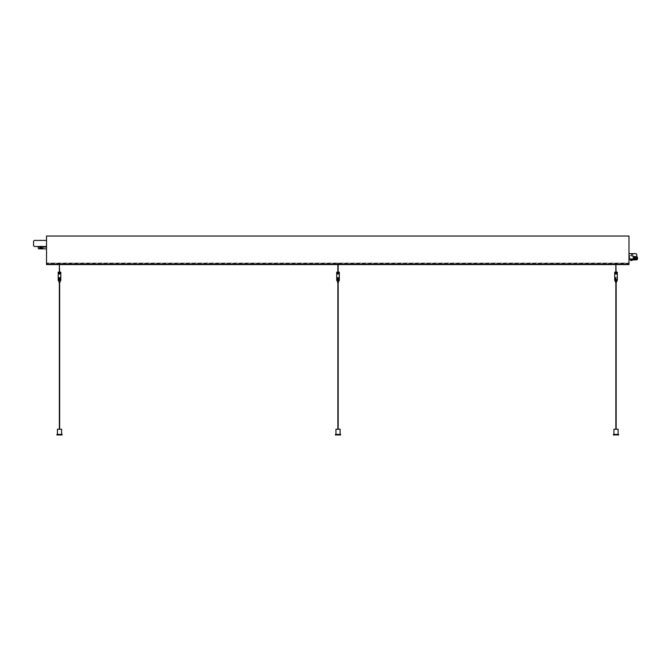 <?xml version="1.0" encoding="UTF-8"?>
<svg xmlns="http://www.w3.org/2000/svg" width="671" height="671" viewBox="0 0 671 671"><rect width="100%" height="100%" fill="white"/><g stroke="black" fill="none" stroke-linecap="round" stroke-linejoin="round"><path stroke-width="0.5" stroke-dasharray="3.35 2.52" d="M337.37 264.307L58.855 263.946L60.155 263.946L60.155 263.275L60.155 264.324L337.37 264.307M58.855 264.307L60.155 264.148L58.855 264.324L58.855 263.275L58.855 264.324L46.525 264.038L58.855 264.307M628.987 264.307L615.357 264.307L628.987 264.307M615.357 263.611L616.657 263.946L615.357 263.778L616.657 263.778L616.657 263.242L616.657 263.778L615.357 263.778L615.357 263.242L615.357 263.778L616.657 263.778L615.357 263.778L615.357 264.307L616.657 264.148L615.357 264.148L616.657 263.778L616.657 263.242L615.357 263.242L615.357 264.324L616.657 263.946L615.357 263.242L616.657 263.611M628.987 264.013L628.987 263.049L628.987 264.013L46.525 264.013L46.525 263.401L46.525 264.038L46.525 263.334L46.525 264.215L628.987 264.013M60.155 263.778L58.855 263.778L60.155 263.778L58.855 263.778L60.155 263.778L58.855 263.778L58.855 263.275L58.855 264.148L60.155 263.275L60.155 263.778M338.67 263.778L337.37 264.148L338.67 264.148L337.37 264.148L337.37 263.275L338.67 264.307L338.67 263.778L337.37 263.778L337.37 263.275L338.67 263.275L338.67 263.778L338.67 263.275L338.67 263.778L337.37 263.778L338.67 263.778M338.67 264.307L337.37 263.644L338.67 263.644L338.67 264.324L615.357 264.307L338.67 264.307M56.909 434.959L62.101 434.959M56.909 434.414L62.101 434.414M61.581 434.414L57.429 434.414L61.581 434.414M57.429 429.222L61.581 429.222M58.855 282.046L60.155 282.046M58.855 280.486L60.155 280.486L58.855 280.486M58.209 280.486L60.801 280.486M58.209 272.183L59.165 272.183L59.165 274.003L59.845 274.003L59.845 272.183L60.801 272.183M59.35 274.263L58.855 272.183M59.845 274.003L59.845 272.183L59.845 274.003M59.165 274.003L59.165 272.183L59.165 274.003M59.66 274.263L60.155 272.183M42.894 247.037L46.525 246.769L46.525 248.857L46.525 247.037L42.894 247.037L42.894 246.534L39.782 246.534L42.894 246.534L42.894 248.245L39.933 248.052A0.621 0.537 180 0 0 40.243 247.985L41.501 247.356L41.342 246.106L41.342 247.121L40.084 247.75L41.501 247.356L41.342 246.106L38.222 246.769L38.222 248.195L39.002 248.589L38.222 248.463L38.222 246.769L39.782 247.037L39.782 246.534L39.782 247.037L38.222 247.037L38.222 246.5L38.222 248.463L39.002 248.857L46.525 248.857L46.525 246.5L38.222 246.5L38.222 247.037M39.782 248.245L39.933 247.037A0.621 0.537 180 0 0 40.243 246.97L41.04 246.567M59.35 274.003L59.66 273.332M39.933 248.052L40.084 246.735M39.782 248.052L42.894 248.245L42.894 246.769L42.894 247.976M46.525 248.857L46.525 240.419L46.525 246.5L46.525 240.419L34.33 240.419L46.525 240.419L34.33 240.419L33.55 241.199L33.55 245.712L34.33 246.492L46.525 246.5L38.222 246.492M34.33 240.419L33.55 241.199L33.55 245.712L34.33 246.492L33.55 245.712L33.55 241.199L34.33 240.419M39.933 246.769L39.933 247.784L39.782 247.037M46.525 247.037L46.525 240.419M42.894 246.769L46.525 246.5M60.155 263.644L58.855 263.644M46.525 264.592L46.525 236.041L628.987 236.041L628.987 264.592L46.525 264.592M46.525 264.424L628.987 264.517L46.525 264.424M46.525 263.049L628.987 263.049L46.525 263.04M628.987 253.638L628.987 259.794L628.987 253.638L628.987 259.174L628.987 253.638L635.999 253.638L628.987 253.638L635.999 253.638L636.779 254.418L635.999 253.638L636.779 254.418L636.779 259.484L628.987 259.484L636.779 259.794L636.779 259.174L628.987 259.174M628.987 255.508L628.987 258.78L628.987 255.508L628.987 258.78L628.987 255.508L628.987 258.78L628.987 255.508L628.987 258.78L628.987 255.508L628.987 258.78L628.987 255.508L629.792 255.508L628.987 255.508L629.792 255.508L629.792 258.78L628.987 258.78L629.792 258.78L628.987 258.78L629.792 258.78L628.987 258.78L629.792 258.78L628.987 258.78L629.792 258.78L628.987 258.78L629.792 258.78L629.792 255.508L628.987 255.508L629.792 255.508L629.792 258.78L629.792 255.508L628.987 255.508L629.792 255.508L629.792 258.78L629.792 255.508L628.987 255.508L629.792 255.508L629.792 258.78L629.792 255.508L628.987 255.508M615.852 277.375L615.852 282.046M616.163 282.046L616.163 277.375M613.931 429.222L618.083 429.222M618.083 434.414L613.931 434.414L618.083 434.414M613.411 434.959L618.603 434.959M613.411 434.414L618.603 434.414M614.711 272.183L615.676 272.183L615.676 274.003L616.657 273.869L616.347 272.183L616.347 273.869L616.347 272.183L617.312 272.183M615.852 274.003L616.163 273.332M614.711 280.486L617.312 280.486M616.657 280.486L615.357 280.486L616.657 280.486M615.357 282.046L616.657 282.046M615.793 279.975L616.23 279.975L615.793 279.975L615.793 282.046L616.23 282.046L615.793 282.046M616.23 279.975L616.23 282.046M616.657 279.975L615.357 279.975L616.657 279.975L616.657 277.375L615.357 277.375L616.657 277.375M615.852 274.263L615.357 272.183M616.163 274.263L616.657 272.183M630.505 259.794L632.451 259.794L630.505 259.794M632.384 260.214L630.379 260.088L632.325 259.794M636.779 259.174L636.779 254.418L636.779 259.484L633.038 259.484L636.779 259.484L633.038 259.484L633.038 258.318L633.038 259.484L633.038 258.671L633.038 259.484L629.792 259.484L636.779 259.794M629.792 258.78L629.792 255.508L629.792 258.78M631.998 254.418L631.26 254.418L631.998 254.418M631.998 255.508L629.792 255.508L631.998 255.508L631.998 256.288L631.998 255.508L631.998 256.288L632.736 256.288L631.998 256.288L631.998 255.508L631.998 256.288L632.736 256.288L631.998 256.288L631.998 255.508L631.998 256.288L632.996 256.288L631.998 256.288L631.998 255.508L631.998 256.288L632.736 256.288L631.998 256.288L631.998 255.508L631.998 256.288L632.736 256.288L631.998 256.288L631.998 255.508M632.258 254.418L632.996 254.418L632.258 254.418M636.779 258.671L633.038 258.671L637.45 258.671L637.45 258.142L633.038 258.142L637.45 258.142L637.45 258.771L637.45 258.142L633.038 258.142L633.374 259.484L633.038 258.142L637.45 258.142L633.038 258.142L633.038 258.771L633.038 258.142L637.45 258.142L637.45 259.484L636.779 259.484L637.45 259.484L637.45 258.671L633.038 258.671L633.038 258.142L633.038 259.484L633.038 258.671L637.45 258.671L633.038 258.318L633.038 259.484L633.038 258.142L633.038 258.771L633.038 258.142L633.038 258.671L637.45 258.318L637.45 256.825L637.45 257.446L637.45 256.825L637.45 257.446L637.45 256.825L637.45 257.446L637.45 256.825L633.038 256.825L633.038 257.446L633.13 256.859C634.28 256.926 634.28 256.926 633.13 256.859C634.28 256.926 634.28 256.926 633.13 256.859L633.038 256.288L633.13 256.859C634.28 256.926 634.28 256.926 633.13 256.859C634.28 256.926 634.28 256.926 633.13 256.859L633.374 257.446L633.374 256.288L633.374 257.446L633.374 256.918L637.064 256.918L637.064 257.446L637.064 256.825M629.792 259.484L629.792 255.508L629.792 259.484M636.779 256.825L633.13 256.288L637.45 256.825L633.038 256.825L633.038 257.446L637.45 257.446L637.45 258.771L637.45 257.446L633.038 257.446L637.45 257.446L633.038 257.446L637.45 257.446L633.038 257.446L633.038 256.288L633.038 257.278L633.038 256.288L634.103 256.288L633.13 256.288L633.13 256.859L633.038 256.288L633.038 257.446L633.038 256.825L633.038 257.446L637.45 257.446L637.064 258.016L637.064 257.446L633.374 257.446L633.374 256.288L631.998 256.288L633.374 256.288L633.374 256.918L637.064 256.918L637.064 256.288L633.374 256.288L636.779 256.288M637.45 257.278L636.779 257.278M636.779 259.484L637.45 259.484L637.45 258.671M636.779 258.318L637.45 258.318M633.374 258.142L637.064 258.142L637.064 258.771L637.45 258.142L633.374 258.142M633.038 257.572L637.064 257.572L633.038 257.572L633.038 258.016L633.038 257.572L637.064 257.572L633.038 257.572L633.038 258.016L637.064 258.016L633.038 258.016L633.038 257.572M633.038 258.016L637.064 258.016L633.038 258.016M337.37 263.644L338.67 263.644M335.425 434.959L340.616 434.959M335.425 434.414L340.616 434.414M340.096 434.414L335.945 434.414L340.096 434.414M335.945 429.222L340.096 429.222M337.37 282.046L338.67 282.046M337.37 280.486L338.67 280.486L337.37 280.486M336.716 280.486L339.316 280.486M336.716 272.183L337.681 272.183L337.681 274.003L338.352 274.003L338.352 272.183L339.316 272.183M337.865 274.263L337.37 272.183M338.352 274.003L338.352 272.183L338.352 274.003M337.681 274.003L337.681 272.183L337.681 274.003M338.176 274.263L338.67 272.183M338.176 274.003L338.176 273.332L337.865 274.003M337.865 273.332L337.865 264.592M59.82 277.375L58.855 277.375L59.82 277.375M59.82 279.975L58.855 279.975L59.82 279.975M59.66 277.375L59.66 279.975M59.35 277.375L59.35 279.975M631.805 259.744L630.966 259.744L631.805 259.744M631.805 259.794L630.916 259.794L631.805 259.794M631.856 259.736L630.908 259.736L631.856 259.736M630.975 259.484L631.931 259.484L630.975 259.484M631.411 259.484L632.09 259.484L631.411 259.484M632.35 259.484L633.08 259.484L632.334 259.484L632.694 258.704L630.094 258.704L633.08 258.704L632.35 258.704L632.334 259.484L632.35 258.704M630.094 259.484L631.956 259.484L630.094 259.484L630.094 258.704L630.094 259.484M631.411 258.704L632.09 258.704L631.411 258.704M632.736 259.484L632.736 258.704L632.736 259.484M633.08 259.484L633.08 258.704L633.08 259.484M631.956 259.484L631.956 258.704L631.956 259.484M632.258 255.559L632.753 255.559L632.258 255.559M632.258 255.643L632.736 255.643L632.258 255.643M632.258 256.288L632.753 256.288L632.258 256.288M338.327 277.375L337.37 277.375L338.327 277.375M338.327 279.975L337.37 279.975L338.327 279.975M338.176 277.375L338.176 279.975M337.865 277.375L337.865 279.975M628.987 263.401L46.525 263.401L628.987 263.401M628.987 264.038L46.525 264.038L628.987 264.038M628.987 264.517L46.525 264.517L628.987 264.517M628.987 263.971L46.525 263.971L628.987 263.971M628.987 263.334L46.525 263.334L628.987 263.334M632.325 260.088L630.505 260.088M632.267 260.214L630.446 260.214A1.686 1.686 0 0 0 631.411 260.524M632.694 259.484L632.694 258.704L632.694 259.484M58.855 263.275L60.155 263.275L58.855 263.275M58.855 264.324L60.155 264.324L58.855 264.324M616.657 264.324L615.357 264.324L616.657 264.324M615.357 277.375L615.357 279.975M631.26 255.508L631.26 254.418L631.26 255.508M632.996 256.288L632.996 254.418M631.52 255.508L631.52 254.418M633.038 258.771L637.45 258.771L633.038 258.771M633.374 258.771L637.064 258.771M630.379 259.794L630.446 260.214M337.37 264.324L338.67 264.324L337.37 264.324M60.155 277.375L60.155 279.975M58.855 277.375L58.855 279.975M632.09 258.704L632.09 259.484L632.09 258.704M630.74 258.704L630.74 259.484L630.74 258.704M631.78 256.288L631.78 255.643M631.763 256.288L631.763 255.559M338.67 277.375L338.67 279.975M337.37 277.375L337.37 279.975"/><path stroke-width="1.01" d="M62.101 434.959L56.909 434.959L56.909 434.414L62.101 434.414L62.101 434.959M57.429 434.414L57.429 429.222L61.581 429.222L61.581 434.414M59.35 282.046L59.35 429.222M59.66 429.222L59.66 282.046M60.155 280.486L60.155 282.046L58.855 282.046L58.855 280.486M60.801 280.486L58.209 280.486L58.209 272.183L59.165 272.183L59.165 274.003L59.845 274.003L59.845 272.183L60.801 272.183L60.801 280.486M39.782 248.052L40.419 246.567L39.782 246.567L42.894 246.567L41.501 246.567L41.501 247.356L40.243 247.985L42.894 247.976M39.933 246.769L39.933 247.037A0.621 0.537 0 0 0 40.243 246.97L41.04 246.567M39.933 248.052A0.621 0.537 0 0 0 40.243 247.985L40.084 246.735M59.66 273.332L59.35 264.592L59.35 274.003M39.782 248.245L42.894 248.245L42.894 246.769M46.525 240.419L34.33 240.419L33.55 241.199L33.55 245.712L34.33 246.492L38.222 246.492L38.222 248.463L39.002 248.857L46.525 248.857M39.782 247.037L38.222 247.037M46.525 236.041L46.525 264.592L628.987 264.592L628.987 236.041L46.525 236.041M615.852 282.046L615.852 429.222M616.163 429.222L616.163 282.046M618.083 434.414L618.083 429.222L613.931 429.222L613.931 434.414M618.603 434.959L613.411 434.959L613.411 434.414L618.603 434.414L618.603 434.959M615.391 272.183L614.711 272.183L614.711 280.486L617.312 280.486L617.312 272.183L616.347 272.183L616.347 274.003L615.676 274.003L615.391 272.183M616.657 280.486L616.657 282.046L615.357 282.046L615.357 280.486M616.163 274.003L616.163 273.332L616.163 274.003M616.163 273.332L615.852 264.592L615.852 274.003M630.505 260.088L636.779 259.794L632.325 259.794M636.779 259.794L636.779 259.174L628.987 259.174M628.987 253.638L635.999 253.638L636.779 254.418L636.779 259.174M636.779 258.671L637.45 258.671L637.45 259.484L636.779 259.484M636.779 258.318L637.45 258.671M636.779 257.278L637.45 257.278L637.45 258.318M636.779 256.825L637.45 257.278M636.779 256.288L637.064 256.825M340.616 434.959L335.425 434.959L335.425 434.414L340.616 434.414L340.616 434.959M335.945 434.414L335.945 429.222L340.096 429.222L340.096 434.414M337.865 282.046L337.865 429.222M338.176 429.222L338.176 282.046M338.67 280.486L338.67 282.046L337.37 282.046L337.37 280.486M339.316 280.486L336.716 280.486L336.716 272.183L337.681 272.183L337.681 274.003L338.352 274.003L338.352 272.183L339.316 272.183L339.316 280.486M337.865 264.592L337.865 274.003M338.176 274.003L337.865 273.332M338.176 264.592L338.176 273.332L338.176 264.592M42.894 247.037L46.525 247.037M38.222 246.5L46.525 246.5M630.379 259.794L632.325 260.088M630.446 260.214A1.686 1.686 0 0 0 632.384 260.214L632.267 260.214M631.411 260.524A1.686 1.686 0 0 0 632.384 260.214"/></g></svg>
